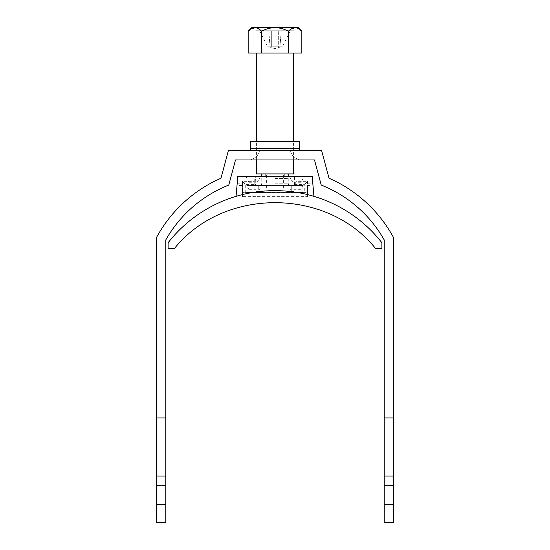 <?xml version="1.0" encoding="UTF-8"?>
<svg xmlns="http://www.w3.org/2000/svg" width="550" height="550" viewBox="0 0 550 550"><rect width="100%" height="100%" fill="white"/><g stroke="black" fill="none" stroke-linecap="round" stroke-linejoin="round"><path stroke-width="0.41" stroke-dasharray="2.75 2.06" d="M299.399 141.371L250.601 141.371M275 150.666L301.723 150.666L275 150.666M275 159.968L248.277 159.968L275 159.968M393.518 504.391L384.223 504.391L384.223 239.931A125.496 125.496 0 0 0 321.228 185.061L314.504 159.968L235.496 159.968L228.772 185.061A125.496 125.496 0 0 0 165.777 239.931L165.777 504.391L156.482 504.391L156.482 237.531A134.791 134.791 0 0 1 220.976 178.241L228.36 150.666L321.64 150.666L329.024 178.241A134.791 134.791 0 0 1 393.518 237.531L393.518 522.5M384.223 476.018L384.223 485.32L384.223 476.018L384.223 485.32L384.223 476.018L393.518 476.018L393.518 485.32L393.518 476.018M384.223 504.391L384.223 522.5M384.223 417.924L393.518 417.924M384.223 485.32L393.518 485.32M165.777 476.018L165.777 485.32L165.777 476.018L165.777 485.32L165.777 476.018L156.482 476.018L156.482 485.32L156.482 476.018M165.777 504.391L165.777 522.5M156.482 504.391L156.482 522.5M165.777 417.924L156.482 417.924M165.777 485.32L156.482 485.32M266.633 187.853L283.367 187.853L266.633 187.853L266.633 173.91L283.367 173.91L266.633 173.91M283.367 187.853L283.367 173.91M293.59 159.968L293.59 141.371M293.59 53.061L256.41 53.061L293.59 53.061M256.41 159.968L256.41 141.371M270.05 46.791L267.657 46.791L270.05 46.791L268.744 30.752L259.662 30.752L268.744 30.752L270.05 46.791L271.7 46.791L270.05 46.791M278.3 46.791L271.7 46.791L271.7 30.752L271.7 46.791L278.3 46.791L278.3 30.752L278.3 46.791L271.7 46.791L279.95 46.791L278.3 46.791L278.3 30.752L278.3 46.791M280.954 46.791L279.95 46.791L281.256 30.752L290.338 30.752L281.256 30.752L279.95 46.791L282.343 46.791L279.95 46.791L280.954 46.791L275 48.723L269.046 46.791M255.942 30.752L294.058 30.752L255.942 30.752L255.942 27.5L294.058 27.5L255.942 27.5M294.058 30.752L294.058 27.5M293.59 173.91L256.41 173.91M298.114 27.5L251.886 27.5M271.7 30.752L271.7 46.791L271.7 30.752L268.744 30.752L281.256 30.752L271.7 30.752M290.338 30.752L282.343 46.791L290.338 30.752M259.662 30.752L267.657 46.791L259.662 30.752M255.942 27.72L261.58 31.219C270.524 26.531 279.469 26.531 288.42 31.219L295.254 27.624M296.003 27.693L301.833 31.219M248.167 31.219L255.001 27.624M301.833 53.061L248.167 53.061M261.58 31.219L261.58 53.061M288.42 31.219L288.42 53.061M275 173.91L287.781 173.91L275 173.91M275 185.529L294.752 185.529L275 185.529M275 178.558L288.248 178.558L275 178.558M275 192.5L252.457 192.5L275 192.5M302.885 185.529L247.115 185.529L302.885 185.529L291.734 185.529L302.885 185.529L302.885 192.5L302.885 185.529L302.885 192.5L247.115 192.5L302.885 192.5L291.734 192.5L302.885 192.5L291.734 192.5L302.885 192.5L302.885 185.529M258.266 192.5L247.115 192.5L258.266 192.5L247.115 192.5L258.266 192.5L258.266 185.529L258.266 192.5M247.115 192.5L247.115 185.529L247.115 192.5M291.734 192.5L291.734 185.529L291.734 192.5M304.047 192.589L304.047 176.234L308 176.234L308 192.589L242 192.589L245.953 192.589L242.468 192.968L307.532 192.968L304.047 192.589L308 192.589M295.653 184.133L304.748 184.133L307.532 181.342L295.914 181.342L295.653 184.133L294.374 184.601L303.621 184.601L304.748 184.133L304.748 192.899M307.532 181.342L307.532 196.639L242.468 196.639L242.468 183.205L237.82 183.205L237.82 195.834A135.719 135.719 0 0 0 236.06 196.35L237.82 176.234L255.578 176.234L255.942 189.709L255.626 184.601L254.347 184.133L254.086 176.234M303.621 184.601L301.029 189.709L301.029 182.738L304.047 176.234L294.422 176.234L312.18 176.234L313.94 196.35A135.719 135.719 0 0 0 312.18 195.834L312.18 185.529L307.532 185.529L307.532 183.205L312.18 183.205L312.18 185.529M308 192.424L308 176.234L255.578 176.234M307.532 196.639L307.532 185.529M307.532 194.597A135.719 135.719 0 0 1 312.18 195.834L312.18 183.205M168.101 242.742A135.719 135.719 0 0 1 237.82 195.834L237.82 183.205M312.18 195.834A135.719 135.719 0 0 1 313.94 196.35M295.914 181.342L295.914 176.234M248.971 182.738L245.953 176.234L245.953 184.58L246.379 184.601L248.971 189.709L248.971 182.738L255.942 182.738M248.971 189.709L255.942 189.709M245.252 192.899L245.252 184.133L245.953 184.58L245.953 192.589M254.347 184.133L245.252 184.133L242.468 181.342L254.086 181.342M242.468 181.342L242.468 185.529L237.82 185.529M169.799 248.738L173.938 248.738M381.899 248.738L381.899 242.742M242.468 196.639L242.468 185.529M242.468 194.597A135.719 135.719 0 0 0 237.82 195.834M246.379 184.601L255.626 184.601M294.374 184.601L294.422 176.234M301.029 182.738L294.058 182.738M301.029 189.709L294.058 189.709M299.399 148.342L250.601 148.342M275 148.342L290.104 148.342L275 148.342M275 183.205L288.248 183.205L275 183.205M290.104 141.371L290.104 148.342C290.792 155.403 294.669 159.273 301.723 159.968M259.896 141.371L259.896 148.342C259.208 155.403 255.331 159.273 248.277 159.968M289.176 176.234L294.752 185.529M288.248 178.558L288.248 183.205C288.798 188.849 291.899 191.95 297.543 192.5M261.752 178.558L261.752 183.205C261.202 188.849 258.101 191.95 252.457 192.5M284.295 173.91L284.295 178.558M265.705 173.91L265.705 178.558M260.824 176.234L255.248 185.529"/><path stroke-width="0.82" d="M299.399 148.342L250.601 148.342L250.601 141.371L299.399 141.371L299.399 148.342C299.537 149.758 300.314 150.528 301.723 150.666M242.626 150.666L228.36 150.666L220.976 178.241A134.791 134.791 0 0 0 156.482 237.531L156.482 417.924L165.777 417.924L165.777 239.931A125.496 125.496 0 0 1 228.772 185.061L235.496 159.968L314.504 159.968L321.228 185.061A125.496 125.496 0 0 1 384.223 239.931L384.223 417.924L393.518 417.924L393.518 237.531A134.791 134.791 0 0 0 329.024 178.241L321.64 150.666L242.626 150.666M384.223 485.32L393.518 485.32L393.518 522.5L384.223 522.5L384.223 417.924M393.518 485.32L393.518 417.924M384.223 504.391L393.518 504.391M384.223 476.018L393.518 476.018M165.777 485.32L156.482 485.32L156.482 522.5L165.777 522.5L165.777 417.924M156.482 485.32L156.482 417.924M165.777 504.391L156.482 504.391M165.777 476.018L156.482 476.018M256.41 159.968L256.41 173.91L293.59 173.91L293.59 159.968M293.59 141.371L293.59 53.061M256.41 141.371L256.41 53.061M248.167 31.219L251.886 27.5L298.114 27.5L301.833 31.219C297.399 26.531 292.93 26.531 288.42 31.219C279.469 26.531 270.524 26.531 261.58 31.219C257.153 26.531 252.677 26.531 248.167 31.219L248.167 53.061L301.833 53.061L301.833 31.219M295.254 27.624L296.003 27.693M255.001 27.624L255.942 27.72M261.58 31.219L261.58 53.061M288.42 31.219L288.42 53.061M313.94 196.35A135.719 135.719 0 0 0 236.06 196.35L237.82 176.234L312.18 176.234L313.94 196.35A135.719 135.719 0 0 1 381.899 242.742L381.899 248.738L375.767 248.738C326.569 187.192 223.231 187.474 174.233 248.738C223.231 187.474 326.569 187.192 375.767 248.738L381.899 248.738M173.938 248.738L168.101 248.738L168.101 242.742A135.719 135.719 0 0 1 381.899 242.742M168.101 242.742L168.101 248.738L169.799 248.738M250.601 148.342C250.463 149.758 249.686 150.528 248.277 150.666M287.781 173.91L289.176 176.234M262.219 173.91L260.824 176.234"/></g></svg>
